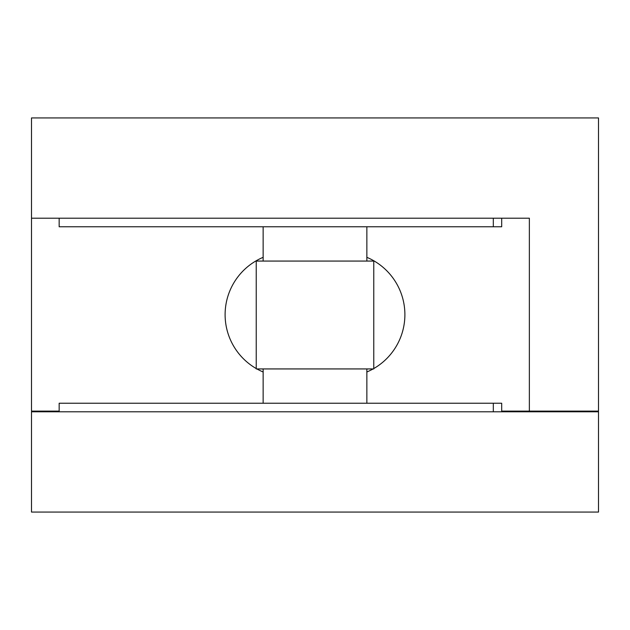 <?xml version="1.0" encoding="UTF-8"?>
<svg xmlns="http://www.w3.org/2000/svg" width="630" height="630" viewBox="0 0 630 630"><rect width="100%" height="100%" fill="white"/><g stroke="black" fill="none" stroke-linecap="round" stroke-linejoin="round"><path stroke-width="0.94" d="M541.8 411.114L541.8 411.807M501.693 218.193L501.693 226.768L59.157 226.768L59.157 218.193M598.5 117.936L31.5 117.936L31.5 218.193L529.358 218.193L529.358 411.114L598.5 411.114L598.5 117.936M366.857 371.983A62.228 62.228 0 0 0 373.094 368.936M373.771 368.55A62.228 62.228 0 0 0 366.857 257.323M263.143 257.323A62.228 62.228 0 0 0 256.229 368.55M256.906 368.936A62.228 62.228 0 0 0 263.143 371.983M31.5 218.193L31.5 411.114L59.157 411.114M501.693 411.114L529.358 411.114M31.5 512.064L31.5 411.807L598.5 411.807L598.5 512.064L31.5 512.064M366.857 261.064L366.857 226.768M263.143 261.064L263.143 226.768M256.229 368.936L373.771 368.936L373.771 261.064L256.229 261.064L256.229 368.936M366.857 403.231L366.857 368.936M263.143 403.231L263.143 368.936M501.693 411.807L501.693 403.231L59.157 403.231L59.157 411.807M493.314 226.768L493.314 218.193M493.314 411.807L493.314 403.231"/></g></svg>
